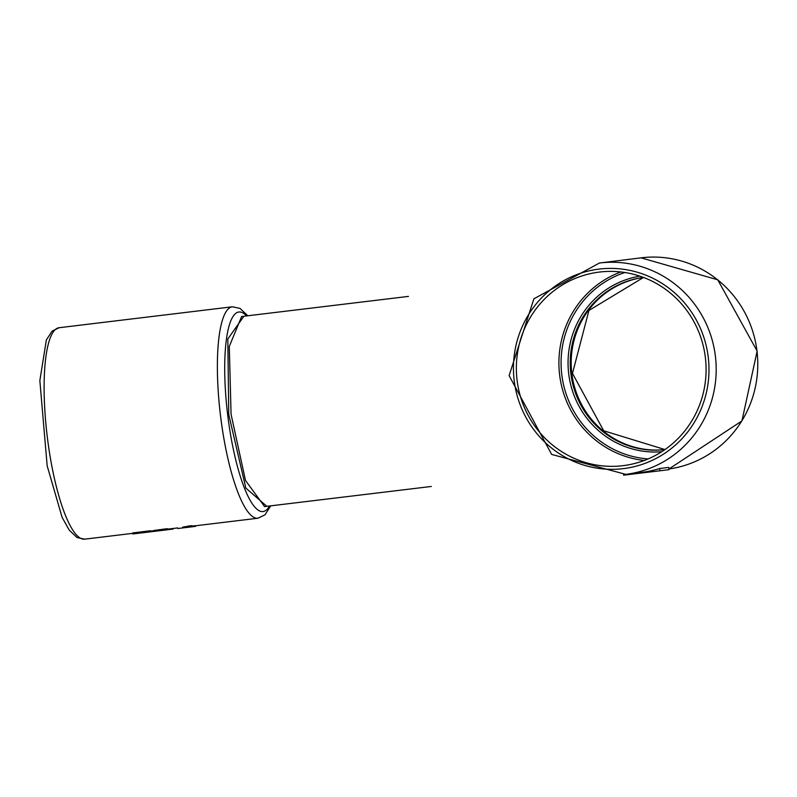 <?xml version="1.0" encoding="UTF-8"?>
<svg xmlns="http://www.w3.org/2000/svg" width="797" height="797" viewBox="0 0 797 797"><rect width="100%" height="100%" fill="white"/><g stroke="black" fill="none" stroke-linecap="round" stroke-linejoin="round"><path stroke-width="1.2" d="M705.365 357.494A97.513 94.823 82.9 0 1 623.264 465.637A97.513 94.823 82.9 0 1 517.123 380.577A97.513 94.823 82.9 0 1 599.175 272.096A97.513 94.823 82.9 0 1 705.365 357.494M664.937 449.588A86.743 84.352 82.9 0 1 581.969 405.245A86.743 84.352 82.9 0 1 588.893 309.734A86.743 84.352 82.9 0 1 643.518 277.436L588.943 310.441L572.475 373.385L603.708 430.769L664.957 449.568M659.627 468.536L659.896 470.788L669.042 469.652L668.763 467.391L659.627 468.536A106.489 103.55 82.9 0 1 642.043 472.342L625.765 474.364L551.663 454.429L509.114 375.606L533.9 298.805L599.454 263.02A106.489 103.55 82.9 0 1 715.407 356.269A106.489 103.55 82.9 0 1 625.765 474.364M623.553 474.613L623.623 475.171L659.896 470.788M264.574 506.573L245.486 480.471L231.07 414.291L229.287 346.436L241.63 316.519M167.549 528.76L167.669 529.746L167.569 528.77L165.656 528.879L153.781 530.513L152.974 530.742L153.044 531.509L133.129 533.92L132.76 532.944L132.87 533.95M150.763 530.802L150.882 531.768L150.763 530.802L150.015 530.802L132.76 532.944M191.459 525.691L191.659 526.847L191.509 525.641L182.692 527.156M188.57 525.871L188.73 527.206L195.703 526.349L195.634 525.751L191.559 525.99M173.108 529.069L173.039 528.481L173.108 529.069L167.689 529.716M167.669 529.746L153.044 531.509L152.954 530.772M187.684 526.279L187.813 527.305L177.761 528.521L177.681 527.873M188.73 527.206L187.813 527.305M152.247 530.991L152.317 531.579M151.789 531.051L151.858 531.639M150.733 530.802L150.852 531.778M150.015 530.802L150.145 531.858M132.999 532.864L133.129 533.92M132.92 532.884L133.039 533.93M166.882 528.77L167.001 529.826M172.371 528.56L172.441 529.148M620.763 271.956A97.513 94.823 -97.1 0 0 559.633 374.939A97.513 94.823 -97.1 0 0 644.225 460.477M664.917 449.598A86.743 84.352 82.9 0 1 570.861 373.584A86.743 84.352 82.9 0 1 587.917 309.854A86.743 84.352 82.9 0 1 643.498 277.436M624.858 272.494A95.72 93.08 -97.1 0 0 561.785 374.68A95.72 93.08 -97.1 0 0 648.061 458.942M661.719 451.73A88.547 86.096 82.9 0 1 568.709 373.843A88.547 86.096 82.9 0 1 639.871 276.141M514.195 380.587A100.512 97.732 82.9 0 1 599.145 269.087A100.512 97.732 82.9 0 1 708.244 357.146A100.512 97.732 82.9 0 1 623.294 468.646A100.512 97.732 82.9 0 1 514.195 380.587M756.991 351.098A106.489 103.55 82.9 0 1 668.962 468.975L741.927 420.916L757.15 351.078L717.748 279.807L641.037 257.839A106.489 103.55 82.9 0 1 756.991 351.098M47.242 436.507A106.489 24.856 83.1 0 0 84.681 539.161L77.04 537.537L69.269 530.184L62.106 517.363L47.172 465.846L39.85 380.617L46.365 339.96L52.074 331.134L59.137 327.716A106.489 24.856 83.1 0 0 47.242 436.507M59.137 327.716L232.395 306.785A106.489 24.856 83.1 0 0 220.5 415.576A106.489 24.856 83.1 0 0 257.939 518.229L264.973 514.832L270.781 505.826M266.856 506.304L245.835 488.083L228.749 414.57L227.812 338.994L243.902 316.24M246.562 315.921A100.512 23.462 83.1 0 0 227.663 414.709A100.512 23.462 83.1 0 0 269.525 505.975M134.065 532.695L134.195 533.791M148.85 530.912L148.989 531.997M171.156 528.71L171.235 529.298M159.48 529.626L159.609 530.712M165.656 528.879L165.796 529.975M133.408 532.794L133.537 533.87M149.418 530.852L149.547 531.938M171.843 528.63L171.913 529.208M156.521 530.035L156.65 531.071M166.344 528.809L166.473 529.885M152.546 530.961L152.625 531.549M151.958 531.031L152.028 531.619M151.081 531.141L151.151 531.719M150.484 530.792L150.613 531.808M167.32 528.75L167.44 529.766M154.389 530.394L154.498 531.33M153.781 530.513L153.891 531.41M153.363 530.613L153.472 531.46M172.81 528.511L172.879 529.098M599.454 263.02L641.037 257.839M264.315 506.613L431.307 486.469M241.591 316.519L408.443 296.404M84.681 539.161L132.79 533.342M150.802 531.171L152.974 530.912M167.619 529.138L177.681 527.923M195.574 525.761L257.939 518.229M232.395 306.785L240.036 308.399L247.817 315.771"/></g></svg>
